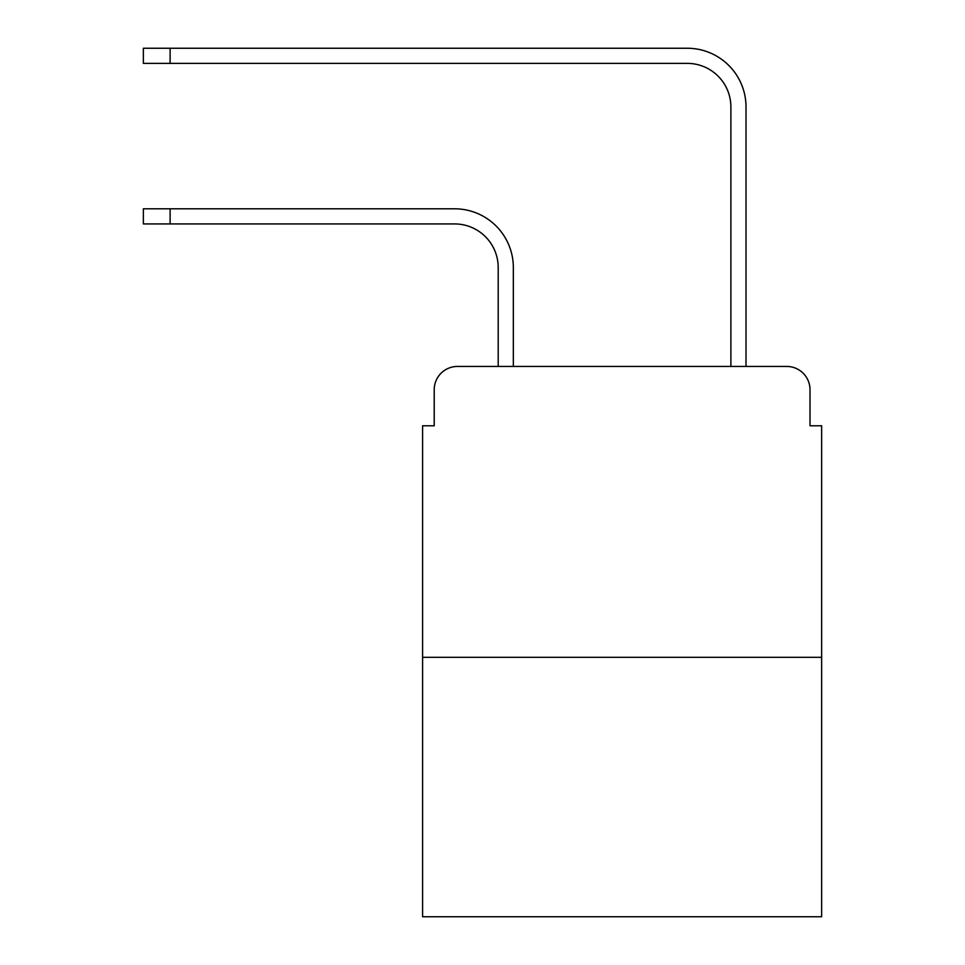 <?xml version="1.0" encoding="UTF-8"?>
<svg xmlns="http://www.w3.org/2000/svg" width="965" height="965" viewBox="0 0 965 965"><rect width="100%" height="100%" fill="white"/><g stroke="black" fill="none" stroke-linecap="round" stroke-linejoin="round"><path stroke-width="1.45" d="M434.214 389.715L434.214 425.782L434.214 389.715A23.269 23.269 0 0 1 457.482 366.447L498.205 366.447L498.205 267.558A43.63 43.63 0 0 0 454.575 223.928A43.63 43.63 0 0 1 498.205 267.558A43.63 43.63 0 0 0 454.575 223.928A43.63 43.63 0 0 1 498.205 267.558A43.63 43.63 0 0 0 454.575 223.928A43.63 43.63 0 0 1 498.205 267.558A43.63 43.63 0 0 0 454.575 223.928A43.63 43.63 0 0 1 498.205 267.558A43.63 43.63 0 0 0 454.575 223.928A43.63 43.63 0 0 1 498.205 267.558A43.63 43.63 0 0 0 454.575 223.928A43.63 43.63 0 0 1 498.205 267.558A43.63 43.63 0 0 0 454.575 223.928L143.363 223.928L143.363 208.802L170.117 208.802L170.117 223.928M821.637 657.31L422.586 657.31L422.586 916.75L821.637 916.75L821.637 425.782L810.009 425.782L810.009 389.715A23.269 23.269 0 0 0 786.74 366.447L457.482 366.447M422.586 657.31L422.586 425.782L434.214 425.782M170.117 208.802L454.575 208.802A58.756 58.756 0 0 1 513.332 267.558L513.332 366.447L513.332 267.558L513.332 366.447L513.332 267.558L513.332 366.447L513.332 267.558L513.332 366.447L513.332 267.558L513.332 366.447L513.332 267.558L513.332 366.447L513.332 267.558L513.332 366.447L531.365 366.447M712.858 366.447L730.891 366.447L730.891 107.006A43.63 43.63 0 0 0 687.261 63.376A43.63 43.63 0 0 1 730.891 107.006A43.63 43.63 0 0 0 687.261 63.376A43.63 43.63 0 0 1 730.891 107.006A43.63 43.63 0 0 0 687.261 63.376A43.63 43.63 0 0 1 730.891 107.006A43.63 43.63 0 0 0 687.261 63.376A43.63 43.63 0 0 1 730.891 107.006A43.63 43.63 0 0 0 687.261 63.376A43.63 43.63 0 0 1 730.891 107.006A43.63 43.63 0 0 0 687.261 63.376A43.63 43.63 0 0 1 730.891 107.006A43.63 43.63 0 0 0 687.261 63.376A43.63 43.63 0 0 1 730.891 107.006M746.017 366.447L746.017 107.006L746.017 366.447L746.017 107.006L746.017 366.447L746.017 107.006L746.017 366.447L746.017 107.006L746.017 366.447L746.017 107.006L746.017 366.447L746.017 107.006L746.017 366.447L746.017 107.006L746.017 366.447L786.74 366.447M810.009 425.782L810.009 389.715M143.363 48.25L170.117 48.25L170.117 63.376L143.363 63.376L143.363 48.25M746.017 107.006A58.756 58.756 0 0 0 687.261 48.25L170.117 48.25M170.117 63.376L687.261 63.376"/></g></svg>
